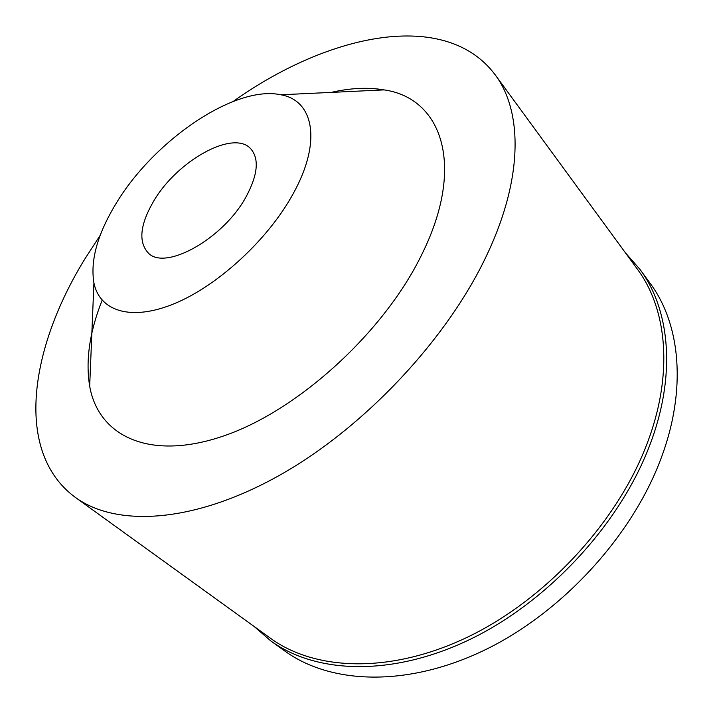<?xml version="1.0" encoding="UTF-8"?>
<svg xmlns="http://www.w3.org/2000/svg" width="713" height="713" viewBox="0 0 713 713"><rect width="100%" height="100%" fill="white"/><g stroke="black" fill="none" stroke-linecap="round" stroke-linejoin="round"><path stroke-width="1.07" d="M246.324 196.342C257.776 174.747 259.318 158.981 250.958 149.035C233.712 128.759 176.298 161.174 153.126 202.073C140.087 224.898 138.367 241.76 147.974 252.669C164.445 271.6 223.695 238.828 246.324 196.342M115.559 204.39C153.126 141.022 234.782 84.704 280.842 94.784C313.64 100.346 322.133 141.45 293.319 193.446C268.649 238.908 218.65 285.2 175.006 303.381C131.245 321.706 99.66 311.314 93.92 282.892C90.195 260.655 97.405 234.479 115.559 204.39M102.164 300.226C89.606 331.768 85.444 360.421 89.678 386.17C98.305 435.848 149.177 461.605 223.811 435.893C298.212 410.554 384.583 331.803 422.087 253.899C466.186 164.623 441.222 97.948 384.093 89.891C367.953 87.155 350.324 87.984 331.215 92.405M233.276 101.389C328.408 33.627 445.402 8.511 495.125 74.731C522.353 110.925 523.404 176.771 487.79 252.99C448.7 337.748 364.708 427.64 279.033 475.58C193.178 523.6 115.969 527.201 75.222 497.3C14.028 452.229 29.554 348.505 85.132 258.525L100.221 235.281M75.222 497.3L270.477 638.269C315.369 671.013 391.045 674.186 468.842 636.513C546.488 598.858 617.44 521.854 646.914 444.039C673.803 374.129 667.127 309.005 637.333 269.095L495.125 74.731M625.363 252.741L639.989 269.398C669.917 309.576 676.664 375.047 649.712 445.34C620.123 523.672 548.752 601.211 470.589 639.124C392.266 677.047 316.055 673.856 270.797 640.925L254.042 626.406M270.797 640.925L284.79 651.005C330.244 684.07 406.241 687.662 483.931 650.425C561.479 613.198 631.932 536.568 660.898 458.789C687.279 389.004 680.202 323.684 650.158 283.337L639.989 269.398M280.842 94.784L384.093 89.891M93.92 282.892L89.678 386.17"/></g></svg>
